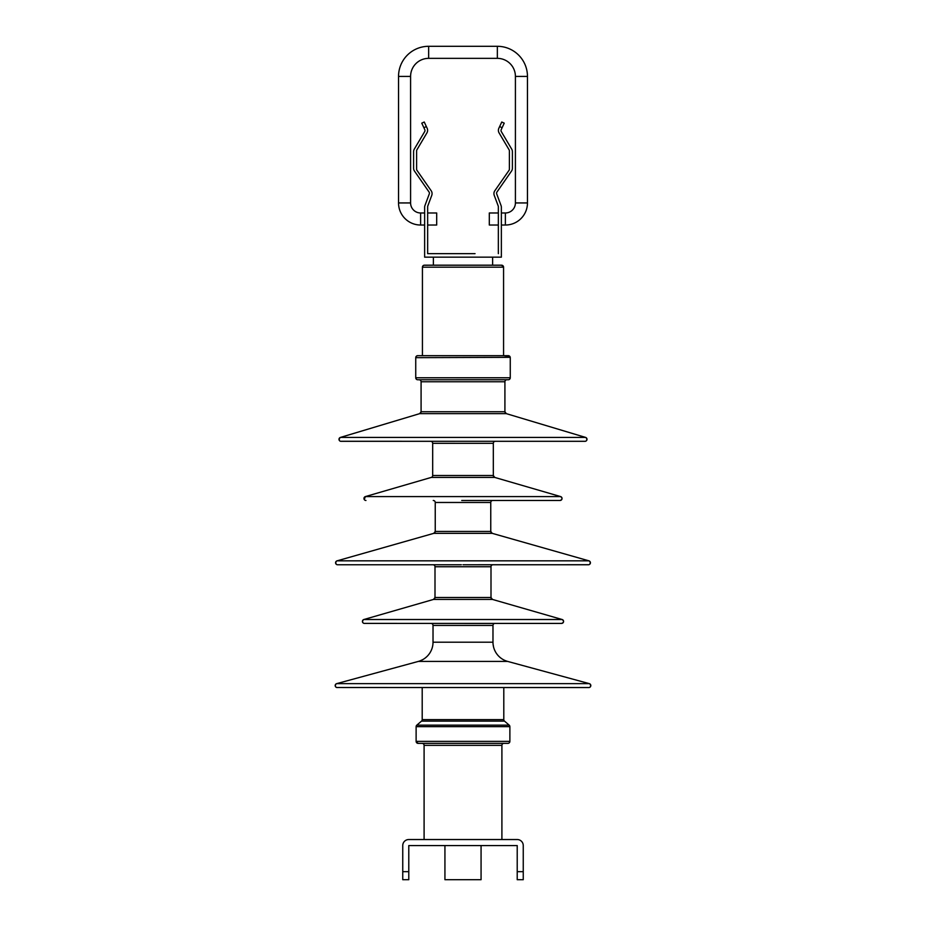 <?xml version="1.0" encoding="UTF-8"?>
<svg xmlns="http://www.w3.org/2000/svg" width="926" height="926" viewBox="0 0 926 926"><rect width="100%" height="100%" fill="white"/><g stroke="black" fill="none" stroke-linecap="round" stroke-linejoin="round"><path stroke-width="1.39" d="M517.217 871.667L517.217 845.565L408.783 845.565L408.783 879.7L402.752 879.7L402.752 845.565A6.019 6.019 0 0 1 408.783 839.535L517.217 839.535A6.019 6.019 0 0 1 523.248 845.565L523.248 879.7L517.217 879.7L517.217 871.667L523.248 871.667M444.931 845.565L444.931 879.7L481.069 879.7L481.069 845.565M461.738 500.48L560.056 500.48A1.991 1.991 0 0 0 560.612 496.579L494.75 477.422A1.991 1.991 0 0 1 493.315 475.501L493.315 443.311A1.991 1.991 0 0 1 495.306 441.32L494.496 441.482M365.654 500.457L365.944 500.48A1.991 1.991 0 0 1 365.388 496.579L431.25 477.422A1.991 1.991 0 0 0 432.685 475.501L432.685 443.311A1.991 1.991 0 0 0 430.694 441.32L431.47 441.47M340.583 441.274L585 441.32A1.991 1.991 0 0 0 585.579 437.419L506.325 413.644A1.991 1.991 0 0 1 504.913 411.734L504.913 381.755A1.991 1.991 0 0 1 506.904 379.764M585.348 441.285L341 441.32A1.991 1.991 0 0 1 340.421 437.419L419.675 413.644A1.991 1.991 0 0 0 421.087 411.734L421.087 381.755A1.991 1.991 0 0 0 419.096 379.764L508.27 379.764A1.991 1.991 0 0 0 510.261 377.762L510.261 357.668A1.991 1.991 0 0 0 508.27 355.677L417.73 355.677L422.43 355.677L422.43 267.186A1.991 1.991 0 0 1 424.421 265.195L433.38 265.195L424.062 265.23M417.406 379.729L417.73 379.764A1.991 1.991 0 0 1 415.739 377.762L415.739 357.668A1.991 1.991 0 0 1 417.73 355.677L422.43 355.677L422.43 267.186L423.032 265.762M509.775 356.36L503.57 355.677L503.57 267.186A1.991 1.991 0 0 0 501.579 265.195L492.62 265.195L501.579 265.195L492.62 265.195L501.579 265.195L503.57 267.186L422.43 267.186M463 564.756L588.404 564.756A1.991 1.991 0 0 0 588.948 560.843L492.204 533.341A1.991 1.991 0 0 1 490.757 531.42L490.757 502.471A1.991 1.991 0 0 1 492.748 500.48L492.007 500.619M461.368 564.756L337.596 564.756A1.991 1.991 0 0 1 337.052 560.843L433.796 533.341A1.991 1.991 0 0 0 435.243 531.42L435.243 502.471A1.991 1.991 0 0 0 433.252 500.48L433.993 500.63M364.057 623.395L561.596 623.418A1.991 1.991 0 0 0 562.151 619.517L492.447 599.423A1.991 1.991 0 0 1 491 597.513L491 566.747A1.991 1.991 0 0 1 492.991 564.756L492.366 564.848M364.416 623.418L364.404 623.418A1.991 1.991 0 0 1 363.849 619.517L433.553 599.423A1.991 1.991 0 0 0 435 597.513L435 566.747A1.991 1.991 0 0 0 433.009 564.756L433.715 564.883M336.809 687.52L588.82 687.555A1.991 1.991 0 0 0 589.341 683.643L507.668 661.419A19.921 19.921 0 0 1 492.979 642.193L492.979 625.42A1.991 1.991 0 0 1 494.97 623.418L494.241 623.557M337.18 687.555A1.991 1.991 0 0 1 336.659 683.643L418.332 661.419A19.921 19.921 0 0 0 433.021 642.193L433.021 625.42A1.991 1.991 0 0 0 431.03 623.418L431.759 623.568M462.41 743.37L418.112 743.37A1.991 1.991 0 0 1 416.121 741.379L416.121 726.655A1.991 1.991 0 0 1 416.816 725.151L421.504 721.111A1.991 1.991 0 0 0 422.198 719.606L422.198 687.555L422.198 719.606L503.802 719.606L503.802 687.555L589.168 687.532M504.496 721.111L421.504 721.111L416.816 725.151L509.184 725.151L509.879 726.655L416.121 726.655L416.121 741.379L418.112 743.37L507.888 743.37A1.991 1.991 0 0 0 509.879 741.379L509.879 726.655A1.991 1.991 0 0 0 509.184 725.151L504.496 721.111A1.991 1.991 0 0 1 503.802 719.606M463 743.37L422.106 743.37A1.991 1.991 0 0 1 424.096 745.372L424.096 839.535L424.096 745.372L501.904 745.372A1.991 1.991 0 0 1 503.894 743.37M501.904 839.535L501.904 745.372M464.262 500.48L560.045 500.48C562.441 499.496 562.626 498.188 560.612 496.579L365.388 496.579L364.231 499.496M417.73 379.764L508.629 379.729M464.632 564.756L588.739 564.721M464.285 623.418L561.584 623.418M418.112 743.37L463.59 743.37M433.38 257.162L492.62 257.162L492.62 265.195L433.38 265.195L433.38 257.162L424.64 257.162L424.64 225.03L420.624 225.03A22.085 22.085 0 0 1 398.539 202.944A22.085 22.085 0 0 0 420.624 225.03L420.624 212.98A10.036 10.036 0 0 1 410.588 202.944L410.588 76.418A18.069 18.069 0 0 1 428.657 58.35L497.343 58.35A18.069 18.069 0 0 1 515.412 76.418A18.069 18.069 0 0 0 497.343 58.35L497.343 46.3A30.118 30.118 0 0 1 527.461 76.418L527.461 202.944A22.085 22.085 0 0 1 505.376 225.03L501.36 225.03M420.624 212.98L424.64 212.98L424.64 207.262A5.024 5.024 0 0 1 424.965 205.503L429.294 193.881A2.002 2.002 0 0 0 429.062 192.041L414.501 171.102A5.024 5.024 0 0 1 413.598 168.231L413.598 151.702L413.598 168.231M413.598 151.702A5.024 5.024 0 0 1 414.292 149.144L424.71 131.55A2.002 2.002 0 0 0 424.803 129.686L423.888 127.719L426.354 126.561L427.141 128.251A5.024 5.024 0 0 1 426.909 132.916L416.885 149.85A2.002 2.002 0 0 0 416.607 150.88A2.002 2.002 0 0 1 416.885 149.85M416.607 150.88L416.607 169.18A2.002 2.002 0 0 0 416.966 170.326L431.169 190.744A5.024 5.024 0 0 1 431.759 195.363L427.777 206.012A2.002 2.002 0 0 0 427.65 206.718L427.65 212.98L436.69 212.98L436.69 225.03L427.65 225.03L427.65 253.643L450.95 253.643M475.05 253.643L427.65 253.643L427.65 206.718A2.002 2.002 0 0 1 427.777 206.012M498.35 253.643L498.35 206.718A2.002 2.002 0 0 0 498.223 206.012L494.241 195.363A5.024 5.024 0 0 1 494.831 190.744L509.034 170.326A2.002 2.002 0 0 0 509.393 169.18A2.002 2.002 0 0 1 509.034 170.326M509.393 169.18L509.393 150.88A2.002 2.002 0 0 0 509.115 149.85L499.091 132.916A5.024 5.024 0 0 1 498.859 128.251L499.646 126.561L502.112 127.719L501.197 129.686A2.002 2.002 0 0 0 501.29 131.55L511.708 149.144A5.024 5.024 0 0 1 512.402 151.702L512.402 168.231L512.402 151.702M512.402 168.231A5.024 5.024 0 0 1 511.499 171.102L496.938 192.041A2.002 2.002 0 0 0 496.706 193.881L501.035 205.503A5.024 5.024 0 0 1 501.36 207.262L501.36 257.162L492.62 257.162M505.376 225.03L505.376 212.98A10.036 10.036 0 0 0 515.412 202.944L515.412 76.418L515.412 202.944A10.036 10.036 0 0 1 505.376 212.98L501.36 212.98M428.657 58.35L428.657 46.3A30.118 30.118 0 0 0 398.539 76.418L398.539 202.944L398.539 76.418A30.118 30.118 0 0 1 428.657 46.3L497.343 46.3M424.64 257.162L424.64 207.262M498.35 206.718A2.002 2.002 0 0 0 498.223 206.012L494.241 195.363M509.393 150.88A2.002 2.002 0 0 0 509.115 149.85L499.091 132.916M501.29 131.55L511.708 149.144M496.938 192.041A2.002 2.002 0 0 0 496.706 193.881L501.035 205.503M429.294 193.881A2.002 2.002 0 0 0 429.062 192.041L414.501 171.102M424.71 131.55A2.002 2.002 0 0 0 424.803 129.686M423.888 127.719L421.77 123.158L424.247 122.012L427.141 128.251M416.607 169.18A2.002 2.002 0 0 0 416.966 170.326L431.169 190.744M502.112 127.719L504.23 123.158L501.753 122.012L499.646 126.561M498.35 212.98L489.31 212.98L489.31 225.03L498.35 225.03M402.752 871.667L408.783 871.667M493.315 443.311L432.685 443.311L432.685 475.501L493.315 475.501L494.75 477.422L431.25 477.422L365.388 496.579M504.913 381.755L421.087 381.755L421.087 411.734L504.913 411.734L506.325 413.644L419.675 413.644L340.421 437.419L585.579 437.419M510.238 357.332L415.739 357.668L415.739 377.762L510.261 377.762L509.659 379.185M490.757 502.471L435.243 502.471L435.243 531.42L490.757 531.42L492.204 533.341L433.796 533.341L337.052 560.843L588.948 560.843M491 566.747L435 566.747L435 597.513L491 597.513L492.447 599.423L433.553 599.423L363.849 619.517L562.151 619.517C564.165 621.126 563.98 622.434 561.596 623.418L561.897 623.395M492.979 625.42L433.021 625.42L433.021 642.193L492.979 642.193M507.668 661.419L418.332 661.419L336.659 683.643L589.341 683.643M416.121 741.379L509.879 741.379L509.265 742.826M398.539 202.944L410.588 202.944M410.588 76.418L398.539 76.418M527.461 76.418L515.412 76.418M515.412 202.944L527.461 202.944M339.923 437.639L339.09 439.896M586.042 437.616L586.991 439.213L586.343 440.799M421.087 411.734L419.675 413.644M419.848 379.903L419.096 379.764M415.739 377.762L416.445 379.29M416.445 356.14L417.73 355.677M435.243 531.42L433.796 533.341M589.422 561.04L590.394 562.661L589.712 564.258M336.578 561.04L335.606 562.661L336.288 564.258M435 597.513L433.553 599.423M363.386 619.714L362.413 621.334L363.061 622.897M495.167 651.267L494.762 650.411M493.523 646.788L493.072 644.126M426.84 656.615L425.659 657.645M422.684 659.659L420.196 660.805M336.196 683.828L335.2 685.286L335.756 686.965M589.816 683.839L590.811 685.425L590.151 687.046M416.121 726.655L416.816 725.151M422.777 743.497L422.106 743.37"/></g></svg>
